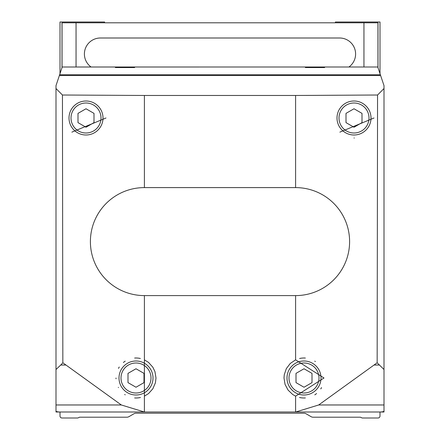 <?xml version="1.0" encoding="UTF-8"?>
<svg xmlns="http://www.w3.org/2000/svg" width="440" height="440" viewBox="0 0 440 440"><rect width="100%" height="100%" fill="white"/><g stroke="black" fill="none" stroke-linecap="round" stroke-linejoin="round"><path stroke-width="0.66" d="M144.403 412L295.697 412L318.681 404.971L377.152 362.775L377.559 95.013L295.598 95.469L144.403 95.469L62.442 95.013L62.849 362.775L121.319 404.971L144.403 412L144.403 295.598A53.999 53.999 0 0 1 90.398 241.599A53.999 53.999 0 0 1 144.403 187.6L295.598 187.6A53.999 53.999 0 0 1 349.602 241.599A53.999 53.999 0 0 1 295.598 295.598L144.403 295.598M71.863 132.149L106.002 118.003L71.863 132.149M295.598 359.849L324 377.999L295.598 396.149L292.776 394.554L288.079 390.104L285.048 384.384L283.998 377.999L284.262 374.764L286.33 368.632L290.246 363.484L295.598 359.849L295.598 295.598M59.378 75.521L62.227 67.007L377.768 66.996L380.622 75.521L59.378 75.521L56.001 85.618L56.001 412L144.304 412L60 412L60 415.998A2.002 2.002 0 0 0 62.002 418L77.462 418A2.002 2.002 0 0 0 78.463 417.731L78.92 417.466A2.002 2.002 0 0 1 79.921 417.202L126.929 417.202A3.998 3.998 0 0 0 128.925 416.664L134.002 413.738A3.998 3.998 0 0 1 135.999 413.199L304.002 413.199A3.998 3.998 0 0 1 305.998 413.738L311.075 416.664A3.998 3.998 0 0 0 313.071 417.202L360.08 417.202A2.002 2.002 0 0 1 361.081 417.466L361.537 417.731A2.002 2.002 0 0 0 362.538 418L377.999 418A2.002 2.002 0 0 0 380 415.998L380 412L295.697 412L383.999 412L383.999 369.495L377.152 362.775M339.856 132.138L374 118.003L339.856 132.138M380.622 75.521L383.999 85.618L383.999 369.495M62.442 95.013L56.001 88.528M383.999 88.528L377.559 95.013M65.648 365.03L60.742 365.03L62.849 362.775M60.742 365.03L56.001 369.495M124.999 67.023L134.645 67.556L115.357 67.556L124.999 67.023M315.002 67.023L324.643 67.556L305.355 67.556L315.002 67.023M144.403 396.149L148.533 393.586L152.851 388.773L155.408 382.827L156.002 377.999L154.952 371.613L152.851 367.23L148.533 362.411L144.403 359.849M380.16 412A24.002 16.973 -90 0 0 383.999 411.378M56.001 411.378A24.002 16.973 90 0 0 59.84 412M295.999 373.379L295.999 382.618L304.002 387.239L311.999 382.618L311.999 373.379L304.002 368.764L295.999 373.379M321.002 377.999A17.001 17.001 0 0 0 295.499 363.275A17.001 17.001 0 0 0 295.499 392.722A17.001 17.001 0 0 0 321.002 377.999M315.37 361.543A19.998 19.998 0 0 0 314.77 361.147M305.355 358.045A19.998 19.998 0 0 0 299.602 358.49M299.519 397.491A19.998 19.998 0 0 0 305.36 397.952M314.787 394.84A19.998 19.998 0 0 0 316.575 393.553M320.749 388.927A19.998 19.998 0 0 0 321.547 387.596M128.001 373.379L128.001 382.618L135.999 387.239L144.001 382.618L144.001 373.379L135.999 368.764L128.001 373.379M152.999 377.999A17.001 17.001 0 0 0 127.501 363.275A17.001 17.001 0 0 0 127.501 392.722A17.001 17.001 0 0 0 152.999 377.999M140.382 358.485A19.998 19.998 0 0 0 134.64 358.045M125.213 361.158A19.998 19.998 0 0 0 123.376 362.489M119.279 367.026A19.998 19.998 0 0 0 118.454 368.401M116.001 378.004A19.998 19.998 0 0 0 116.017 378.807M118.311 387.327A19.998 19.998 0 0 0 118.459 387.602M124.669 394.482A19.998 19.998 0 0 0 125.23 394.851M134.645 397.952A19.998 19.998 0 0 0 140.459 397.496M346 113.383L346 122.617L354.002 127.237L361.999 122.617L361.999 113.383L354.002 108.763L346 113.383M371.002 118.003A17.001 17.001 0 0 0 345.499 103.279A17.001 17.001 0 0 0 345.499 132.721A17.001 17.001 0 0 0 371.002 118.003M354.019 138.001A19.998 19.998 0 0 0 354.293 138.001M78.001 113.383L78.001 122.617L85.998 127.237L94.001 122.617L94.001 113.383L85.998 108.763L78.001 113.383M102.999 118.003A17.001 17.001 0 0 0 77.501 103.279A17.001 17.001 0 0 0 77.501 132.721A17.001 17.001 0 0 0 102.999 118.003A17.001 17.001 0 0 0 77.501 103.279A17.001 17.001 0 0 0 77.501 132.721A17.001 17.001 0 0 0 102.999 118.003M104.599 22.798L104.599 22L60 22L60 73.667M380 73.667L380 22L335.401 22L335.401 22.798M62.002 67.689L62.002 22.798L377.999 22.798L377.999 67.689M348.931 66.996A16 16 0 0 0 339.598 38L100.403 38A16 16 0 0 0 91.069 66.996M144.403 95.469L144.403 187.6M295.598 412L295.598 396.149M295.598 95.469L295.598 187.6M374.352 365.03L379.258 365.03M318.681 404.971L383.999 404.971M121.319 404.971L56.001 404.971M380.364 74.756L59.637 74.756M319 377.999A14.999 14.999 0 0 0 296.5 365.007A14.999 14.999 0 0 0 296.5 390.99A14.999 14.999 0 0 0 319 377.999M151.003 377.999A14.999 14.999 0 0 0 128.502 365.007A14.999 14.999 0 0 0 128.502 390.99A14.999 14.999 0 0 0 151.003 377.999M369 118.003A14.999 14.999 0 0 0 346.5 105.012A14.999 14.999 0 0 0 346.5 130.988A14.999 14.999 0 0 0 369 118.003M101.002 118.003A14.999 14.999 0 0 0 78.502 105.012A14.999 14.999 0 0 0 78.502 130.988A14.999 14.999 0 0 0 101.002 118.003M62.051 22.798L62.051 67.529M76.054 22.798L76.054 66.996M363.946 22.798L363.946 66.996M377.949 22.798L377.949 67.529M377.768 66.996L62.233 66.996"/></g></svg>
